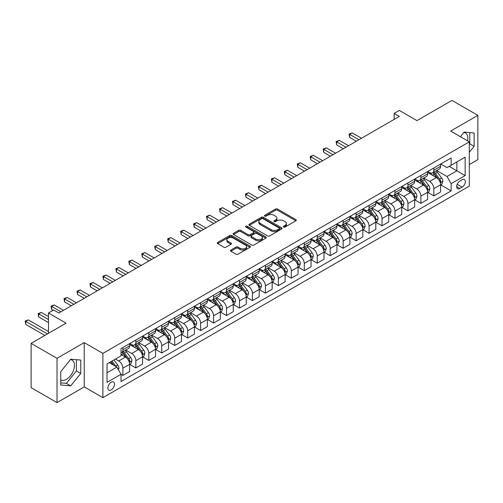<?xml version="1.0" encoding="UTF-8"?>
<svg xmlns="http://www.w3.org/2000/svg" width="503" height="503" viewBox="0 0 503 503"><rect width="100%" height="100%" fill="white"/><g stroke="black" fill="none" stroke-linecap="round" stroke-linejoin="round"><path stroke-width="0.75" d="M283.635 227.042A1.006 0.578 0 0 0 285.063 227.042L295.871 220.798A1.44 0.83 0 0 0 296.292 220.213A1.44 0.83 0 0 0 295.871 219.622L277.555 209.053A1.44 0.83 0 0 0 275.525 209.053L264.71 215.29A1.006 0.578 0 0 0 264.415 215.705A1.006 0.578 0 0 0 264.71 216.114A1.006 0.578 0 0 0 266.137 216.114L267.533 215.309A4.602 2.66 0 0 1 274.047 215.309L275.575 216.189A4.602 2.66 0 0 1 276.92 218.069A4.602 2.66 0 0 1 275.575 219.949L274.173 220.754A1.006 0.578 0 0 0 273.877 221.169A1.006 0.578 0 0 0 274.173 221.578A1.006 0.578 0 0 0 275.6 221.578L276.996 220.773A4.602 2.66 0 0 1 283.51 220.773L285.031 221.653A4.602 2.66 0 0 1 286.383 223.533A4.602 2.66 0 0 1 285.031 225.413L283.635 226.218A1.006 0.578 0 0 0 283.34 226.633A1.006 0.578 0 0 0 283.635 227.042L283.635 226.218M60.756 379.96A11.431 6.602 120 0 0 66.402 379.356A11.431 6.602 120 0 0 73.872 369.277A11.431 6.602 120 0 0 72.118 360.117A11.431 6.602 120 0 0 70.433 359.601M111.182 389.888A4.69 2.71 120 0 0 114.244 385.751A4.69 2.71 120 0 0 113.527 381.997A4.69 2.71 120 0 0 111.182 382.23A4.69 2.71 120 0 0 108.12 386.361A4.69 2.71 120 0 0 108.837 390.121A4.69 2.71 120 0 0 111.182 389.888M463.791 132.496A11.431 6.602 -60 0 1 465.482 133.012A11.431 6.602 -60 0 1 467.57 140.84M230.858 250.054A1.44 0.83 0 0 0 230.437 250.639A1.44 0.83 0 0 0 230.858 251.23L235.995 254.191A1.44 0.83 0 0 0 238.032 254.191L250.035 247.262A1.44 0.83 0 0 0 250.456 246.677A1.44 0.83 0 0 0 250.035 246.086L231.72 235.517A1.44 0.83 0 0 0 229.689 235.517L217.68 242.446A1.44 0.83 0 0 0 217.258 243.031A1.44 0.83 0 0 0 217.68 243.622L223.885 247.206A1.44 0.83 0 0 0 225.922 247.206L231.059 244.238A1.44 0.83 0 0 0 231.481 243.647A1.44 0.83 0 0 0 231.059 243.062L227.985 241.283A3.848 2.219 0 0 1 226.853 239.717A3.848 2.219 0 0 1 229.23 237.661A3.848 2.219 0 0 1 233.423 238.145L245.483 245.106A3.848 2.219 0 0 1 246.608 246.677A3.848 2.219 0 0 1 244.232 248.727A3.848 2.219 0 0 1 240.038 248.249L238.032 247.086A1.44 0.83 0 0 0 235.995 247.086L230.858 250.054L230.858 251.23M469.299 164.582L477.85 159.64L477.85 115.357L451.939 100.399L416.956 120.594L399.332 110.421L394.151 113.414L399.332 116.407L58.838 312.985L53.651 309.999L48.47 312.985L48.47 333.332M57.021 358.318L57.021 402.601L84.234 386.895L84.234 342.612L57.021 358.318L31.111 343.36L66.094 323.159L48.47 312.985M84.234 342.612L102.889 353.383L469.299 141.84L469.299 186.123L102.889 397.666L102.889 353.383M477.85 115.357L450.644 131.063L469.299 141.84M267.634 235.926A1.44 0.83 0 0 0 269.671 235.926L281.674 228.997A1.44 0.83 0 0 0 282.101 228.406A1.44 0.83 0 0 0 281.674 227.821L263.365 217.246A1.44 0.83 0 0 0 261.327 217.246L249.325 224.181A1.44 0.83 0 0 0 248.903 224.766A1.44 0.83 0 0 0 249.325 225.35L267.634 235.926M246.219 227.262A1.006 0.578 0 0 1 247.237 227.4L247.237 226.205L265.854 236.951A1.44 0.83 0 0 1 266.276 237.542A1.44 0.83 0 0 1 265.854 238.126L253.852 245.062A1.44 0.83 0 0 1 251.814 245.062L233.505 234.486L238.642 231.543L238.642 230.343L233.505 233.31A1.44 0.83 0 0 0 233.084 233.901A1.44 0.83 0 0 0 233.505 234.486L233.505 233.31M238.642 231.543A1.44 0.83 0 0 1 240.673 231.543L240.673 230.343A1.44 0.83 0 0 0 238.642 230.343M240.673 230.343L248.105 234.631A1.44 0.83 0 0 0 250.136 234.631L253.543 232.663A1.44 0.83 0 0 0 253.965 232.078A1.44 0.83 0 0 0 253.543 231.493L245.816 227.029A1.006 0.578 0 0 1 245.521 226.614A1.006 0.578 0 0 1 246.137 226.08A1.006 0.578 0 0 1 247.237 226.205M57.021 402.601L31.111 387.643L31.111 343.36M462.144 179.716L459.868 181.036A4.546 2.622 120 0 0 456.9 185.041A4.546 2.622 120 0 0 457.592 188.682A4.546 2.622 120 0 0 459.868 188.455L462.144 187.141A4.546 2.622 120 0 0 465.118 183.136A4.546 2.622 120 0 0 464.42 179.496A4.546 2.622 120 0 0 462.144 179.716M440.741 164.009L447.016 167.631L451.16 165.236L451.16 157.992L121.028 348.598L121.028 355.835L107.032 363.914L107.032 382.349L121.028 374.27L121.028 381.507L451.16 190.907L451.16 183.67L447.016 176.484L436.705 170.536M451.16 165.236L465.156 157.156L465.156 175.591L451.16 183.67M84.234 386.895L102.889 397.666M394.151 113.414L394.151 119.393M449.192 166.374L456.862 170.8L456.862 161.947L465.156 157.156M447.016 176.484L456.862 170.8L465.156 175.591M107.032 372.773L116.885 367.089L109.214 362.657M121.028 374.326L122.895 375.408L122.895 368.165A5.866 3.383 -120 0 0 118.746 360.984L115.432 359.067M122.895 375.408L129.629 371.516L129.629 364.273A5.866 3.383 -120 0 0 125.486 357.092L121.028 354.521M129.787 364.424L135.848 367.926L135.848 360.682A5.866 3.383 -120 0 0 131.704 353.502L125.75 350.063M135.848 367.926L142.588 364.034L142.588 356.797A5.866 3.383 -120 0 0 138.444 349.61L129.629 344.524M142.745 356.941L148.806 360.444L148.806 353.2A5.866 3.383 -120 0 0 144.663 346.02L138.709 342.587M148.806 360.444L155.546 356.552L155.546 349.315A5.866 3.383 -120 0 0 151.397 342.134L142.588 337.048M155.697 349.466L161.765 352.961L161.765 345.724A5.866 3.383 -120 0 0 157.615 338.544L151.667 335.105M161.765 352.961L168.499 349.076L168.499 341.833A5.866 3.383 -120 0 0 164.355 334.652L155.546 329.566M168.656 341.983L174.717 345.486L174.717 338.242A5.866 3.383 -120 0 0 170.574 331.062L164.619 327.623M174.717 345.486L181.457 341.594L181.457 334.35A5.866 3.383 -120 0 0 177.314 327.17L168.499 322.083M181.614 334.501L187.676 338.003L187.676 330.76A5.866 3.383 -120 0 0 183.532 323.58L177.578 320.147M187.676 338.003L194.416 334.111L194.416 326.875A5.866 3.383 -120 0 0 190.266 319.688L181.457 314.601M194.567 327.019L200.634 330.521L200.634 323.284A5.866 3.383 -120 0 0 196.484 316.098L190.536 312.665M200.634 330.521L207.368 326.636L207.368 319.392A5.866 3.383 -120 0 0 203.225 312.212L194.416 307.126M207.525 319.543L213.586 323.045L213.586 315.802A5.866 3.383 -120 0 0 209.443 308.622L203.489 305.183M213.586 323.045L220.327 319.154L220.327 311.91A5.866 3.383 -120 0 0 216.183 304.73L207.368 299.643M220.484 312.061L226.545 315.563L226.545 308.32A5.866 3.383 -120 0 0 222.401 301.14L216.447 297.701M226.545 315.563L233.285 311.671L233.285 304.428A5.866 3.383 -120 0 0 229.135 297.248L220.327 292.161M233.436 304.579L239.503 308.081L239.503 300.838A5.866 3.383 -120 0 0 235.354 293.658L229.406 290.225M239.503 308.081L246.237 304.189L246.237 296.952A5.866 3.383 -120 0 0 242.094 289.772L233.285 284.685M246.395 297.103L252.456 300.599L252.456 293.362A5.866 3.383 -120 0 0 248.312 286.182L242.358 282.743M252.456 300.599L259.196 296.713L259.196 289.47A5.866 3.383 -120 0 0 255.052 282.29L246.237 277.203M259.353 289.621L265.414 293.123L265.414 285.88A5.866 3.383 -120 0 0 261.271 278.7L255.317 275.26M265.414 293.123L272.154 289.231L272.154 281.988A5.866 3.383 -120 0 0 268.005 274.808L259.196 269.721M272.305 282.139L278.373 285.641L278.373 278.398A5.866 3.383 -120 0 0 274.223 271.218L268.275 267.778M278.373 285.641L285.107 281.749L285.107 274.512A5.866 3.383 -120 0 0 280.963 267.326L272.154 262.239M285.264 274.657L291.331 278.159L291.331 270.922A5.866 3.383 -120 0 0 287.182 263.735L281.227 260.303M291.331 278.159L298.065 274.273L298.065 267.03A5.866 3.383 -120 0 0 293.922 259.85L285.107 254.763M298.222 267.181L304.284 270.677L304.284 263.44A5.866 3.383 -120 0 0 300.14 256.26L294.186 252.82M304.284 270.677L311.024 266.791L311.024 259.548A5.866 3.383 -120 0 0 306.874 252.368L298.065 247.281M311.175 259.699L317.242 263.201L317.242 255.958A5.866 3.383 -120 0 0 313.092 248.778L307.144 245.338M317.242 263.201L323.976 259.309L323.976 252.066A5.866 3.383 -120 0 0 319.833 244.886L311.024 239.799M324.133 252.217L330.201 255.719L330.201 248.476A5.866 3.383 -120 0 0 326.051 241.295L320.097 237.862M330.201 255.719L336.935 251.827L336.935 244.59A5.866 3.383 -120 0 0 332.791 237.41L323.976 232.323M337.092 244.741L343.153 248.237L343.153 241A5.866 3.383 -120 0 0 339.009 233.82L333.055 230.38M343.153 248.237L349.893 244.351L349.893 237.108A5.866 3.383 -120 0 0 345.743 229.928L336.935 224.841M350.044 237.259L356.111 240.761L356.111 233.518A5.866 3.383 -120 0 0 351.962 226.337L346.014 222.898M356.111 240.761L362.845 236.869L362.845 229.626A5.866 3.383 -120 0 0 358.702 222.445L349.893 217.359M363.003 229.777L369.07 233.279L369.07 226.036A5.866 3.383 -120 0 0 364.92 218.855L358.966 215.416M369.07 233.279L375.804 229.387L375.804 222.15A5.866 3.383 -120 0 0 371.66 214.963L362.845 209.877M375.961 222.295L382.022 225.797L382.022 218.554A5.866 3.383 -120 0 0 377.879 211.373L371.924 207.94M382.022 225.797L388.762 221.911L388.762 214.668A5.866 3.383 -120 0 0 384.613 207.488L375.804 202.401M388.92 214.819L394.981 218.315L394.981 211.078A5.866 3.383 -120 0 0 390.837 203.897L384.883 200.458M394.981 218.315L401.715 214.429L401.715 207.186A5.866 3.383 -120 0 0 397.571 200.005L388.762 194.919M401.872 207.337L407.939 210.839L407.939 203.596A5.866 3.383 -120 0 0 403.79 196.415L397.835 192.976M407.939 210.839L414.673 206.947L414.673 199.704A5.866 3.383 -120 0 0 410.53 192.523L401.715 187.437M414.83 199.854L420.892 203.357L420.892 196.113A5.866 3.383 -120 0 0 416.748 188.933L410.794 185.5M420.892 203.357L427.632 199.465L427.632 192.228A5.866 3.383 -120 0 0 423.482 185.047L414.673 179.961M427.789 192.372L433.85 195.874L433.85 188.638A5.866 3.383 -120 0 0 429.707 181.451L423.752 178.018M433.85 195.874L440.584 191.989L440.584 184.746A5.866 3.383 -120 0 0 436.441 177.565L427.632 172.479M427.789 171.492L429.707 172.598A5.866 3.383 -120 0 0 432.637 172.887A5.866 3.383 -120 0 0 433.85 170.203L433.85 167.989M414.83 178.967L416.748 180.08A5.866 3.383 -120 0 0 419.678 180.37A5.866 3.383 -120 0 0 420.892 177.685L420.892 175.472M401.872 186.45L403.79 187.556A5.866 3.383 -120 0 0 406.72 187.845A5.866 3.383 -120 0 0 407.939 185.167L407.939 182.947M388.913 193.932L390.837 195.038A5.866 3.383 -120 0 0 393.767 195.327A5.866 3.383 -120 0 0 394.981 192.643L394.981 190.43M375.961 201.414L377.879 202.52A5.866 3.383 -120 0 0 380.809 202.81A5.866 3.383 -120 0 0 382.022 200.125L382.022 197.912M363.003 208.89L364.92 209.996A5.866 3.383 -120 0 0 367.85 210.292A5.866 3.383 -120 0 0 369.07 207.607L369.07 205.394M350.044 216.372L351.962 217.478A5.866 3.383 -120 0 0 354.898 217.768A5.866 3.383 -120 0 0 356.111 215.083L356.111 212.87M337.092 223.854L339.009 224.96A5.866 3.383 -120 0 0 341.939 225.25A5.866 3.383 -120 0 0 343.153 222.565L343.153 220.352M324.133 231.33L326.051 232.443A5.866 3.383 -120 0 0 328.981 232.732A5.866 3.383 -120 0 0 330.201 230.047L330.201 227.834M311.175 238.812L313.092 239.918A5.866 3.383 -120 0 0 316.029 240.208A5.866 3.383 -120 0 0 317.242 237.529L317.242 235.31M298.222 246.294L300.14 247.401A5.866 3.383 -120 0 0 303.07 247.69A5.866 3.383 -120 0 0 304.284 245.005L304.284 242.792M285.264 253.776L287.182 254.883A5.866 3.383 -120 0 0 290.112 255.172A5.866 3.383 -120 0 0 291.331 252.487L291.331 250.274M272.305 261.252L274.223 262.359A5.866 3.383 -120 0 0 277.159 262.654A5.866 3.383 -120 0 0 278.373 259.969L278.373 257.756M259.353 268.734L261.271 269.841A5.866 3.383 -120 0 0 264.201 270.13A5.866 3.383 -120 0 0 265.414 267.445L265.414 265.232M246.395 276.216L248.312 277.323A5.866 3.383 -120 0 0 251.242 277.612A5.866 3.383 -120 0 0 252.456 274.927L252.456 272.714M233.436 283.698L235.354 284.805A5.866 3.383 -120 0 0 238.29 285.094A5.866 3.383 -120 0 0 239.503 282.409L239.503 280.196M220.484 291.174L222.401 292.281A5.866 3.383 -120 0 0 225.331 292.576A5.866 3.383 -120 0 0 226.545 289.891L226.545 287.672M207.525 298.656L209.443 299.763A5.866 3.383 -120 0 0 212.373 300.052A5.866 3.383 -120 0 0 213.586 297.367L213.586 295.154M194.567 306.138L196.484 307.245A5.866 3.383 -120 0 0 199.421 307.534A5.866 3.383 -120 0 0 200.634 304.849L200.634 302.636M181.614 313.614L183.532 314.727A5.866 3.383 -120 0 0 186.462 315.016A5.866 3.383 -120 0 0 187.676 312.332L187.676 310.118M168.656 321.096L170.574 322.203A5.866 3.383 -120 0 0 173.504 322.492A5.866 3.383 -120 0 0 174.717 319.814L174.717 317.594M155.697 328.578L157.615 329.685A5.866 3.383 -120 0 0 160.551 329.974A5.866 3.383 -120 0 0 161.765 327.29L161.765 325.076M142.745 336.061L144.663 337.167A5.866 3.383 -120 0 0 147.593 337.456A5.866 3.383 -120 0 0 148.806 334.772L148.806 332.558M129.787 343.536L131.704 344.643A5.866 3.383 -120 0 0 134.634 344.939A5.866 3.383 -120 0 0 135.848 342.254L135.848 340.034M440.741 184.897L451.16 190.907M432.637 172.887L439.37 168.995A5.866 3.383 -120 0 0 440.584 166.311L440.584 164.097M419.678 180.37L426.418 176.478A5.866 3.383 -120 0 0 427.632 173.793L427.632 171.58M406.72 187.845L413.46 183.96A5.866 3.383 -120 0 0 414.673 181.275L414.673 179.062M393.767 195.327L400.501 191.442A5.866 3.383 -120 0 0 401.715 188.757L401.715 186.538M380.809 202.81L387.549 198.918A5.866 3.383 -120 0 0 388.762 196.233L388.762 194.02M367.85 210.292L374.59 206.4A5.866 3.383 -120 0 0 375.804 203.715L375.804 201.502M354.898 217.768L361.632 213.882A5.866 3.383 -120 0 0 362.845 211.197L362.845 208.984M341.939 225.25L348.68 221.358A5.866 3.383 -120 0 0 349.893 218.673L349.893 216.46M328.981 232.732L335.721 228.84A5.866 3.383 -120 0 0 336.935 226.155L336.935 223.942M316.029 240.208L322.763 236.322A5.866 3.383 -120 0 0 323.976 233.637L323.976 231.424M303.07 247.69L309.81 243.804A5.866 3.383 -120 0 0 311.024 241.119L311.024 238.9M290.112 255.172L296.852 251.28A5.866 3.383 -120 0 0 298.065 248.595L298.065 246.382M277.159 262.654L283.893 258.762A5.866 3.383 -120 0 0 285.107 256.077L285.107 253.864M264.201 270.13L270.941 266.244A5.866 3.383 -120 0 0 272.154 263.559L272.154 261.346M251.242 277.612L257.982 273.72A5.866 3.383 -120 0 0 259.196 271.042L259.196 268.822M238.29 285.094L245.024 281.202A5.866 3.383 -120 0 0 246.237 278.517L246.237 276.304M225.331 292.576L232.072 288.684A5.866 3.383 -120 0 0 233.285 286L233.285 283.786M212.373 300.052L219.113 296.166A5.866 3.383 -120 0 0 220.327 293.482L220.327 291.268M199.421 307.534L206.155 303.642A5.866 3.383 -120 0 0 207.368 300.957L207.368 298.744M186.462 315.016L193.202 311.124A5.866 3.383 -120 0 0 194.416 308.44L194.416 306.226M173.504 322.492L180.244 318.606A5.866 3.383 -120 0 0 181.457 315.922L181.457 313.709M160.551 329.974L167.285 326.082A5.866 3.383 -120 0 0 168.499 323.404L168.499 321.184M147.593 337.456L154.327 333.564A5.866 3.383 -120 0 0 155.546 330.88L155.546 328.666M134.634 344.939L141.374 341.047A5.866 3.383 -120 0 0 142.588 338.362L142.588 336.149M121.028 352.653A5.866 3.383 -120 0 0 121.682 352.414L128.416 348.529A5.866 3.383 -120 0 0 129.629 345.844L129.629 343.631M121.682 352.414A5.866 3.383 -120 0 0 122.895 349.73L122.895 347.516M116.885 367.089L121.028 374.27M469.299 152.315L474.122 146.323L474.122 132.987L464.118 132.094L460.408 136.703M60.756 384.977L70.76 385.87L80.757 373.427L80.757 360.091L70.76 359.199L60.756 371.642L60.756 384.977M469.299 144.386L469.764 143.808L469.764 132.597M469.764 143.808L474.122 146.323M60.756 382.852L66.402 383.355L76.406 370.912L76.406 359.702M76.406 370.912L80.757 373.427M66.402 383.355L70.76 385.87M284.038 227.186L285.031 226.608A4.602 2.66 0 0 0 286.383 224.728L286.383 223.533M276.92 218.069L276.92 219.264A4.602 2.66 0 0 1 275.575 221.144L274.575 221.722M295.852 220.811L277.555 210.248A1.44 0.83 0 0 0 275.525 210.248L265.112 216.259M281.655 229.003L263.365 218.44A1.44 0.83 0 0 0 261.327 218.44L249.343 225.363M279.134 228.821A1.006 0.578 0 0 0 279.429 228.406A1.006 0.578 0 0 0 279.134 227.997L263.056 218.717A1.006 0.578 0 0 0 261.635 218.717L260.158 219.566A4.602 2.66 0 0 0 258.812 221.446A4.602 2.66 0 0 0 260.158 223.326L271.148 229.67A4.602 2.66 0 0 0 277.656 229.67L279.134 228.821L279.134 230.016A1.006 0.578 0 0 0 279.429 229.607L279.429 228.406M258.812 221.446L258.812 222.64A4.602 2.66 0 0 0 260.158 224.52L260.158 223.326M279.134 230.016L277.656 230.864A4.602 2.66 0 0 1 271.148 230.864L260.158 224.52M240.673 231.543L248.105 235.832A1.44 0.83 0 0 0 250.136 235.832L253.543 233.864A1.44 0.83 0 0 0 253.965 233.273L253.965 232.078M247.237 227.4L265.836 238.139M255.807 239.082A3.848 2.219 0 0 0 260.001 239.566A3.848 2.219 0 0 0 262.377 237.51A3.848 2.219 0 0 0 261.252 235.938L257.002 233.486A1.44 0.83 0 0 0 254.971 233.486L251.563 235.454A1.44 0.83 0 0 0 251.142 236.045A1.44 0.83 0 0 0 251.563 236.63L255.807 239.082L255.807 240.277A3.848 2.219 0 0 0 260.001 240.761A3.848 2.219 0 0 0 262.377 238.711L262.377 237.51M251.142 236.045L251.142 237.24A1.44 0.83 0 0 0 251.563 237.825L251.563 236.63M255.807 240.277L251.563 237.825M246.608 246.677L246.608 247.872A3.848 2.219 0 0 1 244.232 249.922A3.848 2.219 0 0 1 240.038 249.444L238.032 248.281A1.44 0.83 0 0 0 235.995 248.281L230.877 251.236M226.853 239.717L226.853 240.912A3.848 2.219 0 0 0 227.985 242.484L227.985 241.283M231.04 244.251L227.985 242.484M250.016 247.275L231.72 236.712A1.44 0.83 0 0 0 229.689 236.712L217.698 243.634M440.584 184.985L441.829 184.268L442.866 181.275A3.886 2.245 -120 0 0 441.628 177.968L437.39 172.315A11.217 6.476 -120 0 0 436.17 170.85M431.958 174.975A11.217 6.476 -120 0 0 429.663 172.573M440.232 182.608L440.773 181.438A3.886 2.245 -120 0 0 439.66 179.106L435.422 173.447A11.217 6.476 -120 0 0 434.202 171.982M433.158 172.586A9.306 5.376 60 0 1 434.686 174.327L438.27 179.106M361.5 138.25L352.226 132.893L349.635 134.389L349.635 137.382L356.319 141.242M432.957 172.705A11.217 6.476 60 0 1 434.177 174.17L436.994 177.924M349.635 137.382L349.063 134.056L358.909 139.746M349.063 134.056L352.226 132.893M427.632 192.467L428.877 191.75L429.908 188.757A3.886 2.245 -120 0 0 428.669 185.45L424.438 179.791A11.217 6.476 -120 0 0 423.212 178.326M418.999 182.457A11.217 6.476 -120 0 0 416.704 180.055M427.28 190.084L427.814 188.921A3.886 2.245 -120 0 0 426.701 186.582L422.463 180.929A11.217 6.476 -120 0 0 421.244 179.464M420.2 180.068A9.306 5.376 60 0 1 421.728 181.803L425.312 186.588M348.541 145.725L339.267 140.375L336.677 141.865L336.677 144.858L343.36 148.718M419.999 180.181A11.217 6.476 60 0 1 421.225 181.646L424.035 185.406M336.677 144.858L336.105 141.538L345.951 147.222M336.105 141.538L339.267 140.375M414.673 199.943L415.918 199.226L416.956 196.233A3.886 2.245 -120 0 0 415.717 192.926L411.479 187.273A11.217 6.476 -120 0 0 410.253 185.808M406.04 189.933A11.217 6.476 -120 0 0 403.746 187.531M414.321 197.566L414.856 196.403A3.886 2.245 -120 0 0 413.743 194.064L409.511 188.411A11.217 6.476 -120 0 0 408.285 186.946M407.241 187.55A9.306 5.376 60 0 1 408.769 189.285L412.353 194.07M335.589 153.208L326.309 147.851L323.718 149.347L323.718 152.34L330.402 156.2M407.04 187.663A11.217 6.476 60 0 1 408.266 189.128L411.083 192.888M323.718 152.34L323.152 149.02L332.999 154.704M323.152 149.02L326.309 147.851M401.715 207.425L402.96 206.708L403.997 203.715A3.886 2.245 -120 0 0 402.758 200.408L398.521 194.755A11.217 6.476 -120 0 0 397.301 193.29M393.088 197.415A11.217 6.476 -120 0 0 390.793 195.013M401.363 205.048L401.903 203.878A3.886 2.245 -120 0 0 400.79 201.546L396.553 195.893A11.217 6.476 -120 0 0 395.333 194.428M394.289 195.026A9.306 5.376 60 0 1 395.817 196.767L399.401 201.552M322.63 160.69L313.356 155.333L310.766 156.829L310.766 159.822L317.45 163.682M394.088 195.145A11.217 6.476 60 0 1 395.308 196.61L398.125 200.37M310.766 159.822L310.194 156.502L320.04 162.186M310.194 156.502L313.356 155.333M388.762 214.907L390.007 214.19L391.038 211.197A3.886 2.245 -120 0 0 389.8 207.89L385.568 202.237A11.217 6.476 -120 0 0 384.342 200.766M380.13 204.897A11.217 6.476 -120 0 0 377.835 202.495M388.41 212.53L388.945 211.361A3.886 2.245 -120 0 0 387.832 209.028L383.594 203.369A11.217 6.476 -120 0 0 382.374 201.904M381.331 202.508A9.306 5.376 60 0 1 382.858 204.243L386.442 209.028M309.672 168.172L300.398 162.815L297.807 164.311L297.807 167.304L304.491 171.158M381.129 202.627A11.217 6.476 60 0 1 382.355 204.092L385.166 207.846M297.807 167.304L297.235 163.978L307.082 169.662M297.235 163.978L300.398 162.815M375.804 222.389L377.049 221.666L378.086 218.673A3.886 2.245 -120 0 0 376.848 215.366L372.61 209.713A11.217 6.476 -120 0 0 371.384 208.248M367.171 212.379A11.217 6.476 -120 0 0 364.876 209.971M375.452 220.006L375.986 218.843A3.886 2.245 -120 0 0 374.873 216.504L370.642 210.851A11.217 6.476 -120 0 0 369.416 209.386M368.372 209.99A9.306 5.376 60 0 1 369.9 211.725L373.484 216.51M296.72 175.648L287.439 170.291L284.849 171.787L284.849 174.78L291.533 178.64M368.171 210.103A11.217 6.476 60 0 1 369.397 211.568L372.214 215.328M284.849 174.78L284.283 171.46L294.129 177.144M284.283 171.46L287.439 170.291M362.845 229.865L364.09 229.148L365.128 226.155A3.886 2.245 -120 0 0 363.889 222.848L359.651 217.195A11.217 6.476 -120 0 0 358.432 215.73M354.219 219.855A11.217 6.476 -120 0 0 351.924 217.453M362.493 227.488L363.034 226.325A3.886 2.245 -120 0 0 361.921 223.986L357.683 218.333A11.217 6.476 -120 0 0 356.457 216.868M355.42 217.472A9.306 5.376 60 0 1 356.948 219.207L360.532 223.992M283.761 183.13L274.487 177.773L271.897 179.269L271.897 182.262L278.58 186.123M355.219 217.585A11.217 6.476 60 0 1 356.438 219.05L359.255 222.81M271.897 182.262L271.324 178.942L281.171 184.626M271.324 178.942L274.487 177.773M349.893 237.347L351.138 236.63L352.169 233.637A3.886 2.245 -120 0 0 350.931 230.33L346.699 224.678A11.217 6.476 -120 0 0 345.473 223.213M341.26 227.337A11.217 6.476 -120 0 0 338.965 224.935M349.535 234.97L350.075 233.801A3.886 2.245 -120 0 0 348.963 231.468L344.725 225.816A11.217 6.476 -120 0 0 343.505 224.344M342.461 224.948A9.306 5.376 60 0 1 343.989 226.69L347.573 231.468M270.803 190.612L261.529 185.255L258.938 186.751L258.938 189.744L265.622 193.605M342.26 225.067A11.217 6.476 60 0 1 343.486 226.532L346.297 230.292M258.938 189.744L258.366 186.418L268.212 192.108M258.366 186.418L261.529 185.255M336.935 244.829L338.179 244.112L339.217 241.119A3.886 2.245 -120 0 0 337.978 237.812L333.74 232.153A11.217 6.476 -120 0 0 332.514 230.688M328.302 234.819A11.217 6.476 -120 0 0 326.007 232.417M336.582 242.446L337.117 241.283A3.886 2.245 -120 0 0 336.004 238.944L331.773 233.291A11.217 6.476 -120 0 0 330.546 231.826M329.503 232.43A9.306 5.376 60 0 1 331.031 234.165L334.614 238.95M257.85 198.088L248.57 192.737L245.98 194.233L245.98 197.22L252.663 201.081M329.302 232.543A11.217 6.476 60 0 1 330.528 234.008L333.344 237.768M245.98 197.22L245.407 193.9L255.26 199.584M245.407 193.9L248.57 192.737M323.976 252.311L325.221 251.588L326.258 248.595A3.886 2.245 -120 0 0 325.02 245.288L320.782 239.635A11.217 6.476 -120 0 0 319.562 238.171M315.35 242.301A11.217 6.476 -120 0 0 313.055 239.893M323.624 249.928L324.158 248.765A3.886 2.245 -120 0 0 323.052 246.426L318.814 240.774A11.217 6.476 -120 0 0 317.588 239.309M316.544 239.912A9.306 5.376 60 0 1 318.078 241.647L321.662 246.432M244.892 205.57L235.618 200.213L233.021 201.709L233.021 204.702L239.711 208.563M316.349 240.025A11.217 6.476 60 0 1 317.569 241.49L320.386 245.25M233.021 204.702L232.455 201.382L242.301 207.066M232.455 201.382L235.618 200.213M311.024 259.787L312.269 259.07L313.3 256.077A3.886 2.245 -120 0 0 312.061 252.77L307.83 247.118A11.217 6.476 -120 0 0 306.604 245.653M302.391 249.777A11.217 6.476 -120 0 0 300.096 247.375M310.665 257.41L311.206 256.241A3.886 2.245 -120 0 0 310.093 253.908L305.855 248.256A11.217 6.476 -120 0 0 304.636 246.791M303.592 247.388A9.306 5.376 60 0 1 305.12 249.13L308.704 253.914M231.933 213.052L222.659 207.695L220.069 209.191L220.069 212.184L226.752 216.045M303.391 247.507A11.217 6.476 60 0 1 304.617 248.972L307.427 252.732M220.069 212.184L219.497 208.864L229.343 214.548M219.497 208.864L222.659 207.695M298.065 267.269L299.31 266.552L300.348 263.559A3.886 2.245 -120 0 0 299.109 260.252L294.871 254.6A11.217 6.476 -120 0 0 293.645 253.128M289.432 257.259A11.217 6.476 -120 0 0 287.138 254.858M297.713 264.892L298.248 263.723A3.886 2.245 -120 0 0 297.135 261.39L292.903 255.731A11.217 6.476 -120 0 0 291.677 254.267M290.633 254.87A9.306 5.376 60 0 1 292.161 256.605L295.745 261.39M218.981 220.534L209.701 215.177L207.11 216.674L207.11 219.666L213.794 223.521M290.432 254.99A11.217 6.476 60 0 1 291.658 256.455L294.475 260.208M207.11 219.666L206.538 216.34L216.384 222.024M206.538 216.34L209.701 215.177M285.107 274.751L286.352 274.028L287.389 271.042A3.886 2.245 -120 0 0 286.15 267.728L281.913 262.076A11.217 6.476 -120 0 0 280.693 260.611M276.48 264.741A11.217 6.476 -120 0 0 274.185 262.34M284.755 272.368L285.289 271.205A3.886 2.245 -120 0 0 284.182 268.866L279.945 263.214A11.217 6.476 -120 0 0 278.719 261.749M277.675 262.352A9.306 5.376 60 0 1 279.203 264.088L282.793 268.872M206.023 228.01L196.748 222.653L194.152 224.149L194.152 227.142L200.842 231.003M277.48 262.465A11.217 6.476 60 0 1 278.7 263.93L281.517 267.69M194.152 227.142L193.586 223.822L203.432 229.506M193.586 223.822L196.748 222.653M272.154 282.227L273.399 281.51L274.431 278.517A3.886 2.245 -120 0 0 273.192 275.21L268.96 269.558A11.217 6.476 -120 0 0 267.734 268.093M263.522 272.217A11.217 6.476 -120 0 0 261.227 269.815M271.796 279.85L272.337 278.687A3.886 2.245 -120 0 0 271.224 276.348L266.986 270.696A11.217 6.476 -120 0 0 265.766 269.231M264.723 269.834A9.306 5.376 60 0 1 266.25 271.57L269.834 276.354M193.064 235.492L183.79 230.135L181.199 231.631L181.199 234.624L187.883 238.485M264.521 269.948A11.217 6.476 60 0 1 265.747 271.413L268.558 275.172M181.199 234.624L180.627 231.305L190.474 236.988M180.627 231.305L183.79 230.135M259.196 289.709L260.441 288.992L261.478 286A3.886 2.245 -120 0 0 260.233 282.692L256.002 277.04A11.217 6.476 -120 0 0 254.776 275.575M250.563 279.699A11.217 6.476 -120 0 0 248.268 277.298M258.844 287.332L259.378 286.163A3.886 2.245 -120 0 0 258.265 283.83L254.034 278.178A11.217 6.476 -120 0 0 252.808 276.707M251.764 277.31A9.306 5.376 60 0 1 253.292 279.052L256.876 283.837M180.112 242.974L170.831 237.617L168.241 239.114L168.241 242.106L174.925 245.967M251.563 277.43A11.217 6.476 60 0 1 252.789 278.895L255.606 282.655M168.241 242.106L167.669 238.787L177.515 244.471M167.669 238.787L170.831 237.617M246.237 297.191L247.482 296.474L248.52 293.482A3.886 2.245 -120 0 0 247.281 290.174L243.043 284.516A11.217 6.476 -120 0 0 241.824 283.051M237.611 287.182A11.217 6.476 -120 0 0 235.316 284.78M245.885 294.808L246.42 293.645A3.886 2.245 -120 0 0 245.313 291.306L241.075 285.654A11.217 6.476 -120 0 0 239.849 284.189M238.806 284.792A9.306 5.376 60 0 1 240.333 286.528L243.917 291.312M167.153 250.45L157.879 245.099L155.282 246.596L155.282 249.582L161.972 253.443M238.611 284.905A11.217 6.476 60 0 1 239.83 286.37L242.647 290.13M155.282 249.582L154.717 246.263L164.563 251.946M154.717 246.263L157.879 245.099M233.285 304.673L234.53 303.95L235.561 300.957A3.886 2.245 -120 0 0 234.323 297.65L230.091 291.998A11.217 6.476 -120 0 0 228.865 290.533M224.652 294.664A11.217 6.476 -120 0 0 222.357 292.256M232.927 302.29L233.467 301.127A3.886 2.245 -120 0 0 232.355 298.788L228.117 293.136A11.217 6.476 -120 0 0 226.897 291.671M225.853 292.274A9.306 5.376 60 0 1 227.381 294.01L230.965 298.795M154.195 257.932L144.921 252.575L142.33 254.072L142.33 257.064L149.014 260.925M225.652 292.388A11.217 6.476 60 0 1 226.878 293.853L229.689 297.613M142.33 257.064L141.758 253.745L151.604 259.429M141.758 253.745L144.921 252.575M220.327 312.149L221.571 311.432L222.609 308.44A3.886 2.245 -120 0 0 221.364 305.132L217.133 299.48A11.217 6.476 -120 0 0 215.906 298.015M211.694 302.14A11.217 6.476 -120 0 0 209.399 299.738M219.974 309.773L220.509 308.603A3.886 2.245 -120 0 0 219.396 306.27L215.165 300.618A11.217 6.476 -120 0 0 213.938 299.153M212.895 299.75A9.306 5.376 60 0 1 214.423 301.492L218.006 306.277M141.242 265.414L131.962 260.057L129.372 261.554L129.372 264.547L136.055 268.407M212.694 299.87A11.217 6.476 60 0 1 213.92 301.335L216.736 305.095M129.372 264.547L128.799 261.227L138.646 266.911M128.799 261.227L131.962 260.057M207.368 319.631L208.613 318.915L209.65 315.922A3.886 2.245 -120 0 0 208.412 312.615L204.174 306.962A11.217 6.476 -120 0 0 202.954 305.497M198.742 309.622A11.217 6.476 -120 0 0 196.447 307.22M207.016 317.255L207.55 316.085A3.886 2.245 -120 0 0 206.444 313.753L202.206 308.094A11.217 6.476 -120 0 0 200.98 306.629M199.936 307.232A9.306 5.376 60 0 1 201.464 308.968L205.048 313.753M128.284 272.896L119.01 267.539L116.413 269.036L116.413 272.029L123.103 275.883M199.741 307.352A11.217 6.476 60 0 1 200.961 308.817L203.778 312.57M116.413 272.029L115.847 268.703L125.693 274.393M115.847 268.703L119.01 267.539M194.416 327.113L195.654 326.397L196.692 323.404A3.886 2.245 -120 0 0 195.453 320.09L191.222 314.438A11.217 6.476 -120 0 0 189.996 312.973M185.783 317.104A11.217 6.476 -120 0 0 183.488 314.702M194.057 324.731L194.598 323.567A3.886 2.245 -120 0 0 193.485 321.228L189.247 315.576A11.217 6.476 -120 0 0 188.028 314.111M186.984 314.715A9.306 5.376 60 0 1 188.512 316.45L192.096 321.235M115.325 280.372L106.051 275.022L103.461 276.512L103.461 279.505L110.144 283.365M186.783 314.828A11.217 6.476 60 0 1 188.003 316.293L190.819 320.053M103.461 279.505L102.889 276.185L112.735 281.869M102.889 276.185L106.051 275.022M181.457 334.589L182.702 333.873L183.74 330.88A3.886 2.245 -120 0 0 182.495 327.572L178.263 321.92A11.217 6.476 -120 0 0 177.037 320.455M172.825 324.58A11.217 6.476 -120 0 0 170.53 322.178M181.105 332.213L181.64 331.049A3.886 2.245 -120 0 0 180.527 328.71L176.295 323.058A11.217 6.476 -120 0 0 175.069 321.593M174.025 322.197A9.306 5.376 60 0 1 175.553 323.932L179.137 328.717M102.373 287.854L93.093 282.497L90.502 283.994L90.502 286.987L97.186 290.847M173.824 322.31A11.217 6.476 60 0 1 175.05 323.775L177.867 327.535M90.502 286.987L89.93 283.667L99.776 289.351M89.93 283.667L93.093 282.497M168.499 342.071L169.744 341.355L170.781 338.362A3.886 2.245 -120 0 0 169.542 335.055L165.305 329.402A11.217 6.476 -120 0 0 164.085 327.937M159.872 332.062A11.217 6.476 -120 0 0 157.577 329.66M168.147 339.695L168.681 338.525A3.886 2.245 -120 0 0 167.574 336.193L163.337 330.54A11.217 6.476 -120 0 0 162.111 329.075M161.067 329.672A9.306 5.376 60 0 1 162.595 331.414L166.179 336.199M89.415 295.336L80.14 289.98L77.544 291.476L77.544 294.469L84.234 298.329M160.872 329.792A11.217 6.476 60 0 1 162.092 331.257L164.909 335.017M77.544 294.469L76.978 291.149L86.824 296.833M76.978 291.149L80.14 289.98M155.546 349.554L156.785 348.837L157.823 345.844A3.886 2.245 -120 0 0 156.584 342.537L152.352 336.878A11.217 6.476 -120 0 0 151.126 335.413M146.914 339.544A11.217 6.476 -120 0 0 144.619 337.142M155.188 347.171L155.729 346.007A3.886 2.245 -120 0 0 154.616 343.668L150.378 338.016A11.217 6.476 -120 0 0 149.158 336.551M148.115 337.155A9.306 5.376 60 0 1 149.643 338.89L153.226 343.675M76.456 302.812L67.182 297.462L64.591 298.958L64.591 301.951L71.275 305.805M147.913 337.268A11.217 6.476 60 0 1 149.133 338.739L151.95 342.493M64.591 301.951L64.019 298.625L73.866 304.309M64.019 298.625L67.182 297.462M142.588 357.036L143.833 356.313L144.87 353.32A3.886 2.245 -120 0 0 143.625 350.013L139.394 344.36A11.217 6.476 -120 0 0 138.168 342.895M133.955 347.026A11.217 6.476 -120 0 0 131.66 344.618M142.236 354.653L142.77 353.49A3.886 2.245 -120 0 0 141.657 351.151L137.426 345.498A11.217 6.476 -120 0 0 136.2 344.033M135.156 344.637A9.306 5.376 60 0 1 136.684 346.372L140.268 351.157M63.504 310.294L54.223 304.937L51.633 306.434L51.633 309.427L53.136 310.294M134.955 344.75A11.217 6.476 60 0 1 136.181 346.215L138.998 349.975M51.633 309.427L51.061 306.107L60.907 311.791M51.061 306.107L54.223 304.937M129.629 364.512L130.874 363.795L131.912 360.802A3.886 2.245 -120 0 0 130.673 357.495L126.435 351.842A11.217 6.476 -120 0 0 125.216 350.377M129.277 362.135L129.812 360.972A3.886 2.245 -120 0 0 128.705 358.633L124.467 352.98A11.217 6.476 -120 0 0 123.241 351.515M122.198 352.119A9.306 5.376 60 0 1 123.725 353.854L127.309 358.639M48.47 316.582L41.265 312.42L38.674 313.916L38.674 316.909L48.47 322.561M121.996 352.232A11.217 6.476 60 0 1 123.222 353.697L126.039 357.457M38.674 316.909L38.109 313.589L48.47 319.568M38.109 313.589L41.265 312.42M118.438 369.78L118.953 368.284A3.886 2.245 -120 0 0 117.715 364.977L113.936 359.928M48.47 331.54L28.313 319.902L25.722 321.398L25.722 324.391L44.842 335.432M116.099 366.637A3.886 2.245 -120 0 0 115.747 366.115L111.968 361.066M110.993 361.632L113.709 365.253M110.723 361.783L113.024 364.857M25.722 324.391L25.15 321.065L47.433 333.935M25.15 321.065L28.313 319.902M118.746 360.984L125.486 357.092M131.704 353.502L138.444 349.61M144.663 346.02L151.397 342.134M157.615 338.544L164.355 334.652M170.574 331.062L177.314 327.17M183.532 323.58L190.266 319.688M196.484 316.098L203.225 312.212M209.443 308.622L216.183 304.73M222.401 301.14L229.135 297.248M235.354 293.658L242.094 289.772M248.312 286.182L255.052 282.29M261.271 278.7L268.005 274.808M274.223 271.218L280.963 267.326M287.182 263.735L293.922 259.85M300.14 256.26L306.874 252.368M313.092 248.778L319.833 244.886M326.051 241.295L332.791 237.41M339.009 233.82L345.743 229.928M351.962 226.337L358.702 222.445M364.92 218.855L371.66 214.963M377.879 211.373L384.613 207.488M390.837 203.897L397.571 200.005M403.79 196.415L410.53 192.523M416.748 188.933L423.482 185.047M429.707 181.451L436.441 177.565M433.85 170.203L440.584 166.311M433.85 188.638L440.584 184.746M420.892 196.113L427.632 192.228M420.892 177.685L427.632 173.793M407.939 203.596L414.673 199.704M407.939 185.167L414.673 181.275M394.981 211.078L401.715 207.186M394.981 192.643L401.715 188.757M382.022 218.554L388.762 214.668M382.022 200.125L388.762 196.233M369.07 226.036L375.804 222.15M369.07 207.607L375.804 203.715M356.111 233.518L362.845 229.626M356.111 215.083L362.845 211.197M343.153 241L349.893 237.108M343.153 222.565L349.893 218.673M330.201 248.476L336.935 244.59M330.201 230.047L336.935 226.155M317.242 255.958L323.976 252.066M317.242 237.529L323.976 233.637M304.284 263.44L311.024 259.548M304.284 245.005L311.024 241.119M291.331 270.922L298.065 267.03M291.331 252.487L298.065 248.595M278.373 278.398L285.107 274.512M278.373 259.969L285.107 256.077M265.414 285.88L272.154 281.988M265.414 267.445L272.154 263.559M252.456 293.362L259.196 289.47M252.456 274.927L259.196 271.042M239.503 300.838L246.237 296.952M239.503 282.409L246.237 278.517M226.545 308.32L233.285 304.428M226.545 289.891L233.285 286M213.586 315.802L220.327 311.91M213.586 297.367L220.327 293.482M200.634 323.284L207.368 319.392M200.634 304.849L207.368 300.957M187.676 330.76L194.416 326.875M187.676 312.332L194.416 308.44M174.717 338.242L181.457 334.35M174.717 319.814L181.457 315.922M161.765 345.724L168.499 341.833M161.765 327.29L168.499 323.404M148.806 353.2L155.546 349.315M148.806 334.772L155.546 330.88M135.848 360.682L142.588 356.797M135.848 342.254L142.588 338.362M122.895 368.165L129.629 364.273M122.895 349.73L129.629 345.844M457.177 184.268L462.144 187.141M456.655 186.6L459.868 188.455M285.031 226.608L285.031 225.413M274.173 221.578L274.173 220.754M275.575 221.144L275.575 219.949M264.71 216.114L264.71 215.29M275.525 210.248L275.525 209.053M277.555 210.248L277.555 209.053M295.871 220.798L295.871 219.622M249.325 225.35L249.325 224.181M261.327 218.44L261.327 217.246M263.365 218.44L263.365 217.246M281.674 228.997L281.674 227.821M271.148 230.864L271.148 229.67M277.656 230.864L277.656 229.67M248.105 235.832L248.105 234.631M250.136 235.832L250.136 234.631M253.543 233.864L253.543 232.663M265.854 238.126L265.854 236.951M235.995 248.281L235.995 247.086M238.032 248.281L238.032 247.086M240.038 249.444L240.038 248.249M231.059 244.238L231.059 243.062M217.68 243.622L217.68 242.446M229.689 236.712L229.689 235.517M231.72 236.712L231.72 235.517M250.035 247.262L250.035 246.086M440.295 182.815L442.841 181.35M435.422 173.447L437.39 172.315M432.366 175.214L434.177 174.17M439.66 179.106L441.628 177.968M439.352 180.621L440.773 181.438M427.343 190.297L429.883 188.832M422.463 180.929L424.438 179.791M419.414 182.696L421.225 181.646M426.701 186.582L428.669 185.45M426.393 188.103L427.814 188.921M414.384 197.78L416.93 196.308M409.511 188.411L411.479 187.273M406.455 190.172L408.266 189.128M413.743 194.064L415.717 192.926M413.435 195.579L414.856 196.403M401.425 205.262L403.972 203.79M396.553 195.893L398.521 194.755M393.497 197.654L395.308 196.61M400.79 201.546L402.758 200.408M400.482 203.061L401.903 203.878M388.473 212.738L391.013 211.273M383.594 203.369L385.568 202.237M380.545 205.136L382.355 204.092M387.832 209.028L389.8 207.89M387.524 210.543L388.945 211.361M375.515 220.22L378.061 218.748M370.642 210.851L372.61 209.713M367.586 212.612L369.397 211.568M374.873 216.504L376.848 215.366M374.565 218.019L375.986 218.843M362.556 227.702L365.103 226.231M357.683 218.333L359.651 217.195M354.628 220.094L356.438 219.05M361.921 223.986L363.889 222.848M361.613 225.501L363.034 226.325M349.604 235.184L352.144 233.713M344.725 225.816L346.699 224.678M341.675 227.576L343.486 226.532M348.963 231.468L350.931 230.33M348.654 232.983L350.075 233.801M336.645 242.66L339.192 241.195M331.773 233.291L333.74 232.153M328.717 235.058L330.528 234.008M336.004 238.944L337.978 237.812M335.696 240.465L337.117 241.283M323.687 250.142L326.233 248.671M318.814 240.774L320.782 239.635M315.758 242.534L317.569 241.49M323.052 246.426L325.02 245.288M322.744 247.941L324.158 248.765M310.735 257.624L313.275 256.153M305.855 248.256L307.83 247.118M302.806 250.016L304.617 248.972M310.093 253.908L312.061 252.77M309.785 255.423L311.206 256.241M297.776 265.1L300.322 263.635M292.903 255.731L294.871 254.6M289.847 257.498L291.658 256.455M297.135 261.39L299.109 260.252M296.827 262.906L298.248 263.723M284.817 272.582L287.364 271.111M279.945 263.214L281.913 262.076M276.889 264.98L278.7 263.93M284.182 268.866L286.15 267.728M283.874 270.388L285.289 271.205M271.865 280.064L274.405 278.593M266.986 270.696L268.96 269.558M263.937 272.456L265.747 271.413M271.224 276.348L273.192 275.21M270.916 277.863L272.337 278.687M258.907 287.546L261.453 286.075M254.034 278.178L256.002 277.04M250.978 279.938L252.789 278.895M258.265 283.83L260.233 282.692M257.957 285.346L259.378 286.163M245.948 295.022L248.495 293.557M241.075 285.654L243.043 284.516M238.02 287.42L239.83 286.37M245.313 291.306L247.281 290.174M245.005 292.828L246.42 293.645M232.996 302.504L235.536 301.033M228.117 293.136L230.091 291.998M225.067 294.896L226.878 293.853M232.355 298.788L234.323 297.65M232.046 300.304L233.467 301.127M220.037 309.986L222.584 308.515M215.165 300.618L217.133 299.48M212.109 302.378L213.92 301.335M219.396 306.27L221.364 305.132M219.088 307.786L220.509 308.603M207.079 317.462L209.625 315.997M202.206 308.094L204.174 306.962M199.15 309.861L200.961 308.817M206.444 313.753L208.412 312.615M206.136 315.268L207.55 316.085M194.127 324.944L196.667 323.479M189.247 315.576L191.222 314.438M186.198 317.343L188.003 316.293M193.485 321.228L195.453 320.09M193.177 322.75L194.598 323.567M181.168 332.426L183.714 330.955M176.295 323.058L178.263 321.92M173.239 324.819L175.05 323.775M180.527 328.71L182.495 327.572M180.219 330.226L181.64 331.049M168.209 339.909L170.756 338.437M163.337 330.54L165.305 329.402M160.281 332.301L162.092 331.257M167.574 336.193L169.542 335.055M167.266 337.708L168.681 338.525M155.251 347.384L157.797 345.919M150.378 338.016L152.352 336.878M147.329 339.783L149.133 338.739M154.616 343.668L156.584 342.537M154.308 345.19L155.729 346.007M142.299 354.867L144.845 353.395M137.426 345.498L139.394 344.36M134.37 347.259L136.181 346.215M141.657 351.151L143.625 350.013M141.349 352.666L142.77 353.49M129.34 362.349L131.887 360.877M124.467 352.98L126.435 351.842M121.412 354.741L123.222 353.697M128.705 358.633L130.673 357.495M128.397 360.148L129.812 360.972M117.947 368.925L118.928 368.359M115.747 366.115L117.715 364.977"/></g></svg>
